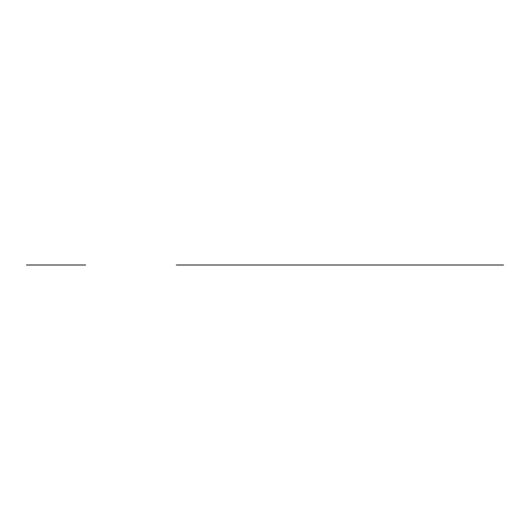 <?xml version="1.0" encoding="UTF-8"?>
<svg xmlns="http://www.w3.org/2000/svg" width="530" height="530" viewBox="0 0 530 530"><rect width="100%" height="100%" fill="white"/><g stroke="black" fill="none" stroke-linecap="round" stroke-linejoin="round"><path stroke-width="0.79" d="M285.829 265L299.993 265L285.829 265M254.413 265L338.802 265L254.413 265M176.304 265L357.71 265M233.472 265L283.365 265L233.472 265M272.281 265L253.81 265L272.281 265M331.396 265L312.925 265L331.396 265M295.833 265L289.367 265L295.833 265M266.279 265L259.813 265L266.279 265M325.394 265L318.927 265L325.394 265M253.81 265L283.365 265L253.81 265M194.046 265L228.543 265L194.046 265M26.5 265L85.635 265L26.5 265M63.461 265L48.674 265L63.461 265M37.127 265L30.66 265L37.127 265M81.474 265L75.008 265L81.474 265M62.58 265L49.297 265L62.58 265M244.31 265L247.384 265L244.31 265M61.612 265L63.222 265L61.612 265M357.598 265L503.5 265L357.598 265"/></g></svg>

